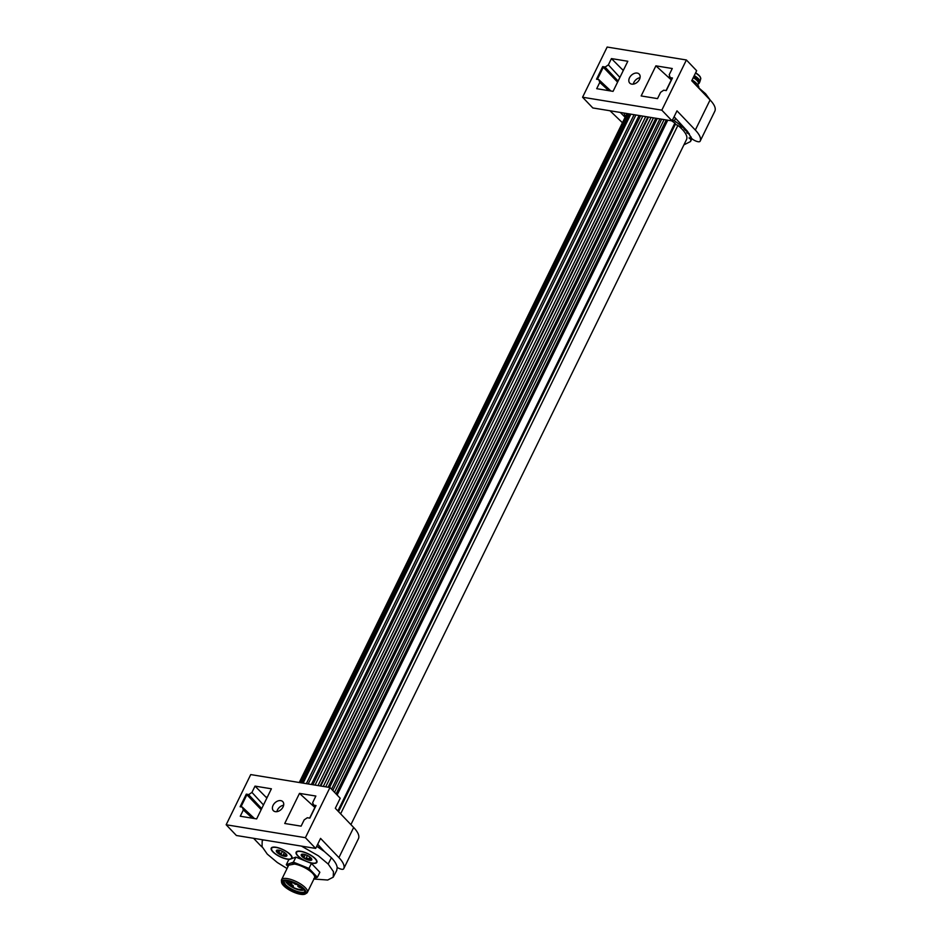 <?xml version="1.0" encoding="UTF-8"?>
<svg xmlns="http://www.w3.org/2000/svg" width="941" height="941" viewBox="0 0 941 941"><rect width="100%" height="100%" fill="white"/><g stroke="black" fill="none" stroke-linecap="round" stroke-linejoin="round"><path stroke-width="1.41" d="M304.072 889.774A10.375 3.458 26.1 0 1 300.203 890.162A10.375 3.458 26.1 0 1 287.158 883.493A10.375 3.458 26.1 0 1 285.652 880.752M304.908 891.586A11.857 3.952 -153.9 0 1 296.168 891.056A11.857 3.952 -153.9 0 1 285.417 884.552L283.712 881.199M304.908 891.774A11.998 4.011 26.1 0 1 300.391 892.256A11.998 4.011 26.1 0 1 289.146 887.622A11.998 4.011 26.1 0 1 283.559 881.317M304.755 890.88A11.998 4.011 26.1 0 1 304.766 892.327A11.998 4.011 26.1 0 1 299.908 893.256C293.98 891.974 288.946 889.398 284.805 885.54L283.206 881.764L284.358 880.894M284.453 885.752A12.304 4.105 -153.9 0 0 298.085 893.268A12.304 4.105 -153.9 0 0 304.837 891.056A12.304 4.105 -153.9 0 0 303.273 888.845A12.304 4.105 -153.9 0 0 284.17 880.929A12.304 4.105 -153.9 0 0 284.453 885.752M283.523 885.599A13.515 4.517 -153.9 0 0 295.121 892.762A13.515 4.517 -153.9 0 0 305.343 893.95A13.515 4.517 -153.9 0 0 304.202 888.998A13.515 4.517 -153.9 0 0 290.134 880.988A13.515 4.517 -153.9 0 0 281.571 882.305A13.515 4.517 -153.9 0 0 283.523 885.599M281.571 882.305L281.418 880.741A14.374 4.799 26.1 0 1 281.571 879.717A14.374 4.799 26.1 0 1 287.393 878.612A14.374 4.799 26.1 0 1 305.472 887.845A14.374 4.799 26.1 0 1 307.389 892.374A14.374 4.799 26.1 0 1 306.684 893.115L305.343 893.95M289.71 859.345L291.792 858.604A11.563 3.858 -153.9 0 0 292.122 857.863A11.563 3.858 -153.9 0 0 291.922 856.733A11.563 3.858 -153.9 0 0 283.312 849.747A11.563 3.858 -153.9 0 0 272.514 847.229A11.563 3.858 -153.9 0 0 271.114 848.559A11.563 3.858 -153.9 0 0 277.818 855.557A11.563 3.858 -153.9 0 0 289.71 859.345L288.758 859.686L286.299 864.708L293.416 862.144L295.874 857.122L311.424 863.415L319.858 872.26L317.399 877.283L308.966 868.425L293.416 862.144M317.399 877.283L313.835 878.576M311.424 863.415L308.966 868.425M291.792 858.604L295.874 857.122M286.299 864.708L288.04 866.532M291.675 857.898A11.116 3.705 -153.9 0 0 291.781 857.722A11.116 3.705 -153.9 0 0 291.898 857.298A11.116 3.705 26.1 0 0 291.804 856.475M309.177 862.497A11.563 3.858 -153.9 0 0 317.023 861.921A11.563 3.858 -153.9 0 0 316.823 860.803A11.563 3.858 -153.9 0 0 308.213 853.805A11.563 3.858 -153.9 0 0 297.415 851.287A11.563 3.858 -153.9 0 0 296.015 852.628A11.563 3.858 -153.9 0 0 304.86 860.756M316.576 861.968A11.116 3.705 -153.9 0 0 316.682 861.78A11.116 3.705 -153.9 0 0 316.811 861.368A11.116 3.705 26.1 0 0 316.705 860.533M276.125 847.453A11.116 3.705 26.1 0 1 287.146 852.146A11.116 3.705 26.1 0 1 291.592 858.098A11.116 3.705 26.1 0 1 287.111 858.957A11.116 3.705 26.1 0 1 276.078 854.275A11.116 3.705 26.1 0 1 271.631 848.323A11.116 3.705 26.1 0 1 276.125 847.453M271.737 848.135A11.116 3.705 26.1 0 1 271.82 847.947A11.116 3.705 26.1 0 1 272.796 847.159M314.506 858.157A11.116 3.705 26.1 0 1 316.505 862.156A11.116 3.705 26.1 0 1 309.013 862.274A11.116 3.705 26.1 0 1 298.532 856.381A11.116 3.705 26.1 0 1 296.544 852.381A11.116 3.705 26.1 0 1 304.025 852.264A11.116 3.705 26.1 0 1 314.506 858.157M296.65 852.205L297.697 851.229M286.358 856.192L286.287 855.193L286.358 856.192A5.858 1.953 -153.9 0 0 286.287 854.169A5.858 1.953 -153.9 0 0 286.088 853.934A5.858 1.953 -153.9 0 0 281.347 850.946A5.858 1.953 -153.9 0 0 278.724 850.182A5.858 1.953 -153.9 0 0 277.995 850.099A5.858 1.953 -153.9 0 0 276.877 850.217L276.877 850.217A5.858 1.953 -153.9 0 0 277.148 852.475A5.858 1.953 -153.9 0 0 281.888 855.463A5.858 1.953 -153.9 0 0 284.511 856.239A5.858 1.953 -153.9 0 0 286.346 856.204L284.088 854.593L281.888 855.463L280.253 853.04L277.148 852.475L278.171 850.864L277.477 850.135M286.158 854.016L286.287 855.193M276.877 850.217L278.407 850.135M277.148 852.475L278.171 850.864M304.508 858.404L307.436 858.227L309.789 860.356A5.858 1.953 -153.9 0 0 311.8 859.215A5.858 1.953 -153.9 0 0 311.2 858.227A5.858 1.953 -153.9 0 0 310.73 857.745A5.858 1.953 -153.9 0 0 308.53 856.134A5.858 1.953 -153.9 0 0 303.261 854.193L303.261 854.193A5.858 1.953 -153.9 0 0 302.896 854.157A5.858 1.953 -153.9 0 0 301.238 855.322A5.858 1.953 -153.9 0 0 302.308 856.804A5.858 1.953 -153.9 0 0 304.496 858.404L304.508 858.404A5.858 1.953 -153.9 0 0 309.789 860.356L310.283 859.592L309.789 860.356M311.483 858.663L310.895 857.91M310.459 858.557L310.283 859.592L310.459 858.557L311.8 859.215M303.355 854.381L301.238 855.322L303.884 856.134L304.496 858.404M302.096 854.781L301.238 855.322M317.693 844.265L324.316 851.487L316.705 846.277M313.918 879.035L327.703 880.023L333.208 877.188L336.725 870.425L337.196 867.449A5.34 1.788 -153.9 0 0 341.677 869.261A5.34 1.788 -153.9 0 0 343.677 868.825A35.558 11.868 26.1 0 1 343.677 868.825L358.427 838.713A35.558 11.868 26.1 0 0 353.663 827.492L335.314 808.284L340.23 798.25L329.973 787.523L305.402 837.69L315.658 848.429L236.403 835.502L226.158 824.763L250.729 774.584L329.973 787.523M252.341 818.2L243.354 809.954L240.273 816.235L256.646 818.905L271.396 788.793L255.023 786.123L265.774 796.945L267.279 797.192M315.035 807.119L312.859 804.673L313.8 805.167L312.624 802.72L315.858 796.051L299.485 793.381L314.87 807.449M299.485 793.381L284.735 823.481L301.108 826.151L304.178 819.882L307.295 817.741L309.848 818.129L316.023 805.531L313.8 805.167L315.211 806.743M226.158 824.763L305.402 837.69M243.354 809.954L242.331 807.119L240.108 806.755L246.283 794.145L248.836 794.545L251.953 792.404L255.023 786.123M254.482 818.552L242.331 807.119M275.36 811.66A6.516 4.552 -43.7 0 0 282.253 808.26A6.516 4.552 -43.7 0 0 282.782 801.638A6.516 4.552 -43.7 0 0 280.771 800.626A6.516 4.552 -43.7 0 0 273.878 804.026A6.516 4.552 -43.7 0 0 273.349 810.648A6.516 4.552 -43.7 0 0 275.36 811.66M353.663 827.492L338.913 857.604L320.563 838.396L315.658 848.429M251.953 792.404L263.48 804.955M261.175 809.66L246.283 794.145M287.805 882.599A8.375 2.799 26.1 0 1 287.628 882.235A8.375 2.799 26.1 0 1 287.57 881.105A8.375 2.799 26.1 0 1 287.699 880.917M301.626 887.339A7.775 2.6 26.1 0 1 300.979 889.316A7.775 2.6 26.1 0 1 288.899 884.317A7.775 2.6 26.1 0 1 287.911 882.917A7.775 2.6 26.1 0 1 289.075 881.188M302.684 888.269A8.375 2.799 26.1 0 1 302.614 888.48A8.375 2.799 26.1 0 1 301.685 889.127A8.375 2.799 26.1 0 1 301.296 889.21M290.487 884.446L293.263 885.799M290.31 885.199A1.847 0.623 -153.9 0 0 292.357 886.328A1.847 0.623 -153.9 0 0 293.38 885.987A1.847 0.623 -153.9 0 0 293.145 885.657A1.847 0.623 -153.9 0 0 290.263 884.469A1.847 0.623 -153.9 0 0 290.31 885.199M293.945 882.823L296.497 884.034M293.51 882.646A1.847 0.623 -153.9 0 0 293.745 883.234A1.847 0.623 -153.9 0 0 295.603 884.317A1.847 0.623 -153.9 0 0 296.85 884.222M289.052 881.682L291.828 883.046M288.875 882.435A1.847 0.623 -153.9 0 0 290.922 883.564A1.847 0.623 -153.9 0 0 291.945 883.234A1.847 0.623 -153.9 0 0 291.71 882.905A1.847 0.623 -153.9 0 0 288.828 881.717A1.847 0.623 -153.9 0 0 288.875 882.435M298.191 885.704L300.967 887.069M298.015 886.457A1.847 0.623 -153.9 0 0 300.061 887.586A1.847 0.623 -153.9 0 0 301.085 887.257A1.847 0.623 -153.9 0 0 300.849 886.928A1.847 0.623 -153.9 0 0 297.968 885.728A1.847 0.623 -153.9 0 0 298.015 886.457M276.889 811.66A6.516 4.552 136.3 0 1 283.641 805.225M262.292 847.206A35.558 11.868 26.1 0 1 259.669 844.677L253.588 838.302M312.824 804.614L311.542 804.414M338.913 857.604A35.558 11.868 26.1 0 1 343.677 868.814M266.868 798.05L265.774 796.945M318.493 847.406L319.222 845.924M324.316 851.487L331.397 857.733C334.843 861.321 336.772 864.567 337.196 867.449M331.397 857.733L328.197 864.05L318.387 855.816L301.485 846.124M333.208 877.188L333.455 871.66L328.197 864.05M263.268 839.878L262.186 841.054L262.057 846.618L267.268 854.11L277.289 862.497L287.052 868.531M262.186 841.054L262.727 839.795M691.953 80.314A11.857 3.952 26.1 0 1 697.528 84.655A11.857 3.952 26.1 0 1 698.775 87.736M697.528 84.655L696.575 83.537A10.151 3.388 -153.9 0 0 692.106 80.009M697.716 84.878L698.34 83.608A9.633 3.211 -153.9 0 0 693.246 77.656M693.646 76.844A10.222 3.411 26.1 0 1 699.175 83.243A10.222 3.411 26.1 0 1 698.375 83.925L698.128 84.031M699.175 83.243L699.786 81.985A10.222 3.411 -153.9 0 0 699.857 81.808A10.222 3.411 -153.9 0 0 694.258 75.586M623.283 70.504L622.189 69.399L623.707 69.646M669.192 74.786L672.274 68.517L655.901 65.835L671.286 79.914M674.109 116.719L687.53 131.375L691.553 138.327A5.34 1.788 -153.9 0 0 698.104 141.726A5.34 1.788 -153.9 0 0 700.092 141.279L714.842 111.167C716.089 108.403 714.501 104.663 710.079 99.958L691.729 80.75L696.646 70.716L686.401 59.977L661.817 110.156L672.074 120.895L592.83 107.956L582.573 97.229L607.157 47.05L686.401 59.977M608.768 90.665L599.77 82.42L596.7 88.689L613.062 91.359L627.812 61.259L611.438 58.589L622.189 69.399M655.901 65.835L641.15 95.947L657.524 98.617L660.606 92.336L663.711 90.207L666.275 90.595L672.45 77.985L670.215 77.621L671.639 79.209M582.573 97.229L661.817 110.156M669.204 74.786L670.215 77.621L669.286 77.127L671.451 79.573M599.77 82.42L598.747 79.573L596.523 79.22L602.699 66.611L605.263 66.999L608.368 64.87L611.438 58.589M610.897 91.006L598.747 79.573M631.776 84.125A6.516 4.552 -43.7 0 0 638.668 80.714A6.516 4.552 -43.7 0 0 639.198 74.104A6.516 4.552 -43.7 0 0 637.186 73.08A6.516 4.552 -43.7 0 0 630.294 76.492A6.516 4.552 -43.7 0 0 629.764 83.102A6.516 4.552 -43.7 0 0 631.776 84.125M608.368 64.87L619.896 77.421M617.59 82.126L602.699 66.611M683.554 127.023L683.272 127.6A37.052 12.362 26.1 0 1 683.707 128.011A6.846 2.282 -153.9 0 0 683.766 128.294A6.846 2.282 -153.9 0 0 687.153 131.611L687.353 131.187M633.305 84.125A6.516 4.552 136.3 0 1 640.056 77.68M625.6 116.308L625.459 116.261A37.052 12.362 26.1 0 1 623.883 113.026M689.294 133.61L689.024 134.14A37.052 12.362 26.1 0 1 690.659 137.574A37.052 12.362 26.1 0 1 690.753 137.915L691.176 137.068M689.047 137.868L690.965 139.621L690.506 141.538L683.942 144.832M689.024 138.033L690.753 137.915M689.024 134.14L686.683 132.681L687.471 131.999L686.683 132.681M683.272 127.6L680.555 126.353L681.013 124.259M680.555 126.353L679.967 124.8L674.368 120.754L671.745 119.93M675.367 123.871L674.873 123.071A32.594 10.88 -153.9 0 0 671.568 120.813M350.911 824.622L686.518 139.55A32.594 10.88 -153.9 0 0 677.908 125.388L675.191 124.247M714.842 111.179L700.092 141.279C701.339 138.503 699.751 134.763 695.328 130.058L676.991 110.85L672.074 120.895M620.295 112.438L625.118 117.296M690.965 139.621L691.588 138.362M675.579 118.319L674.368 120.754M669.239 77.08L667.957 76.868M622.448 122.742L610.003 110.767M705.091 94.735L705.562 93.747L710.337 100.228M697.446 86.725L705.562 93.747M675.32 124.271L338.56 811.683M677.908 125.388L340.63 813.847M307.389 892.374L314.517 877.824A14.374 4.799 -153.9 0 0 312.6 873.295A14.374 4.799 -153.9 0 0 294.521 864.061L288.699 865.167L281.571 879.717M288.993 863.744A14.962 4.999 -153.9 0 0 288.334 865.92M299.285 864.508A14.962 4.999 -153.9 0 0 290.734 863.109M312.153 871.766A14.962 4.999 -153.9 0 0 303.108 866.061M314.717 878.247A14.962 4.999 -153.9 0 0 314.223 873.942M282.418 851.429L280.994 854.322M279.748 850.405L278.583 852.805M284.347 852.522L283.065 855.157M285.935 854.322L285.335 855.534M309.836 856.992L308.648 859.415M307.378 855.522L305.966 858.415M302.955 854.546L302.379 855.722M305.319 854.675L304.037 857.286M248.506 794.51L261.692 808.601M247.001 794.522L240.943 806.896M309.801 818.129L315.858 805.755M343.688 868.802L358.427 838.713M695.646 72.763L700.069 76.515L700.727 78.879A9.716 3.246 -153.9 0 0 695.517 73.033M695.634 72.798A9.128 3.046 26.1 0 1 700.292 77.15M604.922 66.976L618.108 81.067M603.428 66.987L597.37 79.35M666.216 90.583L672.274 78.221M695.328 130.058L710.079 99.958M626.977 113.532L299.25 782.5L626.965 113.532M628 113.696L300.273 782.677M630.846 114.167L303.12 783.135M634.069 114.696L306.343 783.665M635.904 114.99L308.189 783.959M639.104 115.508L311.377 784.488M640.621 115.755L312.894 784.735L640.609 115.755M642.809 116.119L315.082 785.088M645.726 116.59L317.999 785.559M320.163 785.911L647.89 116.943M648.502 117.049L320.775 786.017M651.019 117.46L323.292 786.429M653.442 117.848L325.715 786.817M328.091 787.205L655.818 118.237M657.277 118.472L329.55 787.452M659.923 118.907L331.561 789.181M661.676 119.189L332.808 790.487M334.537 792.287L664.087 119.589M666.275 119.942L336.102 793.922M667.745 120.189L337.149 795.016M674.873 123.071L337.878 810.966M278.571 850.158L278.136 851.052M310.789 857.792L310.33 858.71M287.911 882.917L287.628 882.235M300.979 889.316L301.685 889.127M309.66 818.105L315.788 805.578M700.727 78.879L699.857 81.808M666.075 90.559L672.203 78.032M690.506 141.538L691.929 138.692M627.024 113.543L299.297 782.512M629.47 113.943L301.743 782.912M634.116 114.696L306.39 783.665M675.403 123.812L338.466 811.589"/></g></svg>
